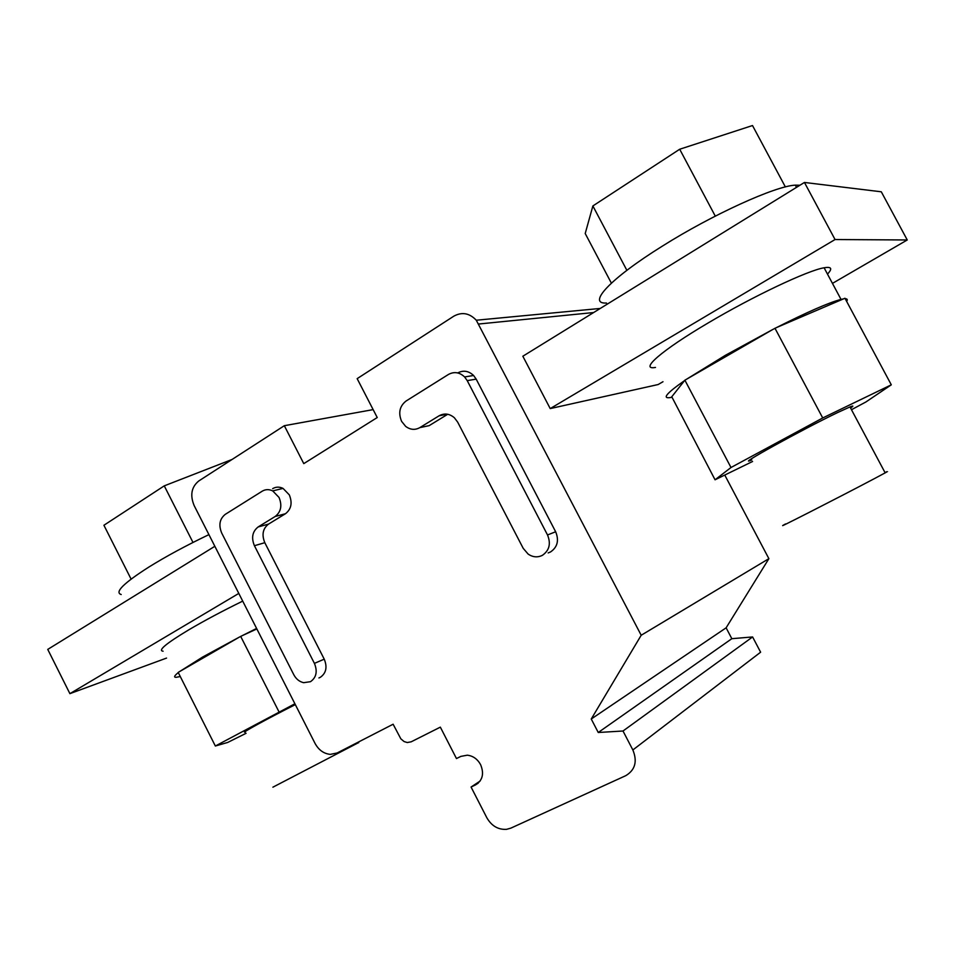 <?xml version="1.0" encoding="UTF-8"?>
<svg xmlns="http://www.w3.org/2000/svg" width="955" height="955" viewBox="0 0 955 955"><rect width="100%" height="100%" fill="white"/><g stroke="black" fill="none" stroke-linecap="round" stroke-linejoin="round"><path stroke-width="1.43" d="M198.712 481.022C191.418 487.05 189.902 495.239 194.151 505.577L315.055 743.432C318.695 750.045 323.781 753.698 330.299 754.378L337.127 752.982L393.126 724.224L400.825 738.812L404.084 741.558L407.284 742.536L411.175 741.82L440.339 727.137L456.466 758.557L460.919 756.372L467.293 755.19C473.023 755.871 477.464 759.022 480.604 764.645C484.304 773.705 482.621 780.45 475.554 784.891L471.066 787.039L486.823 817.731C491.562 825.92 498.128 829.8 506.52 829.346L510.865 828.128L625.728 775.687C635.171 770.017 637.546 761.445 632.855 749.962L623.006 731.005L598.248 732.497L591.252 719.008L641.199 635.254L476.282 320.223C469.442 313.061 461.945 311.712 453.792 316.189L357.158 378.646L377.237 417.538L303.774 463.629L284.327 425.703L198.712 481.022M318.922 677.943L320.331 677.31C326.18 673.156 327.481 667.115 324.234 659.165L264.81 542.691C261.575 534.788 262.816 528.593 268.534 524.092L285.473 513.718C291.299 509.146 292.564 502.867 289.293 494.845L283.038 488.399C279.397 486.644 275.935 486.74 272.653 488.662M548.158 552.933L550.569 551.93C557.493 547.12 559.188 540.399 555.655 531.768L476.187 379.135L473.596 375.494C468.654 370.862 463.366 370.003 457.732 372.928M421.501 427.267L429.153 425.644L447.704 414.279M480.067 781.095L471.066 787.039M632.855 749.962L760.622 652.193L752.6 636.949L623.006 731.005M598.248 732.497L731.828 638.692L752.6 636.949M731.828 638.692L726.122 627.817L591.252 719.008M726.122 627.817L768.882 558.663L641.199 635.254M768.882 558.663L724.761 475.065M832.45 283.384L907.25 239.968L881.298 191.8L804.444 182.453L522.839 356.227L550.211 408.585L658.15 384.531L662.997 381.714M373.142 409.611L284.327 425.703M279.015 497.424L272.712 490.906C269.035 489.139 265.55 489.223 262.255 491.168L225.273 514.351C219.638 518.887 218.444 525.095 221.691 533.009L293.794 674.731C296.134 679.065 299.416 681.715 303.642 682.682L310.494 681.691C316.38 677.513 317.681 671.401 314.41 663.379L254.424 545.711C251.153 537.737 252.395 531.481 258.148 526.945L275.183 516.476C281.045 511.868 282.322 505.517 279.015 497.424M467.222 380.627L464.608 376.95C459.534 372.199 454.126 371.376 448.408 374.479L406.078 401.016C399.608 406.126 398.116 412.906 401.601 421.358L405.672 426.396C410.328 429.846 415.055 430.251 419.854 427.613L439.049 415.819C444.314 412.966 449.411 413.599 454.341 417.717L457.672 422.122L523.209 548.337L528.175 554.127C532.89 557.266 537.641 557.672 542.404 555.321C549.376 550.462 551.083 543.67 547.513 534.955L467.222 380.627L476.187 379.135M166.552 658.079L69.894 693.652L47.75 649.4L214.839 546.296M69.894 693.652L238.798 593.413M242.713 601.113C222.491 611.009 204.549 620.559 188.887 629.775C166.182 643.407 157.587 650.558 163.09 651.215M907.25 239.968L835.052 239.538L804.444 182.453M550.211 408.585L835.052 239.538M827.484 274.097C832.676 268.606 831.554 266.493 824.105 267.782C807.823 270.372 752.468 296.599 708.109 322.981C661.242 350.557 638.835 370.445 655.476 367.436M178.287 672.595C174.228 675.842 173.547 677.417 176.245 677.298L180.268 676.534M202.675 657.016L179.576 671.592L239.204 637.2L202.675 657.016M256.597 628.438L242.391 635.576L256.859 628.939M121.213 594.523C114.325 592.41 123.493 583.278 148.717 567.151C166.027 556.395 186.094 545.556 208.918 534.633M684.568 380.603C665.933 393.639 661.505 399.238 671.27 397.399L684.89 380.186L772.846 329.451L725.275 355.379L686.884 379.028M843.42 298.915L841.021 299.404C828.976 302.556 807.5 311.939 776.606 327.529L844.96 298.258L891.302 384.817L865.982 401.924L851.478 409.719M846.643 301.398C847.813 299.643 847.348 298.76 845.223 298.748M606.497 303.033C586.752 304.191 609.923 278.729 662.412 246.092C712.036 214.791 775.591 185.867 795.348 185.151L799.908 185.246M246.068 733.309L227.72 742.441L215.353 746.022L178.191 672.404L179.576 671.592M239.204 637.2L242.391 635.576M752.564 461.492L715.056 479.792L672.01 397.232M772.846 329.451L776.606 327.529M215.353 746.022L294.892 703.775M240.672 636.364L278.908 711.69M192.994 542.452L164.26 485.856L232.077 459.462M131.098 579.112L103.916 525.262L164.26 485.856M715.056 479.792L730.993 467.508L822.721 417.968L891.302 384.817M684.89 380.186L730.993 467.508M774.959 328.233L822.721 417.968M611.379 283.146L585.212 233.521L592.876 205.946L679.697 149.243L752.504 125.535L785.368 186.929M715.283 216.117L679.697 149.243M626.874 270.325L592.876 205.946M295.322 704.611C266.361 719.234 238.893 734.347 245.411 732.008M850.559 408C853.806 405.839 853.615 405.481 849.986 406.925L837.965 412.405C801.723 429.75 732.569 468.046 751.764 459.988M358.626 742.596L272.879 787.195M885.01 472.582C888.52 470.887 888.568 470.982 885.166 472.868L873.503 479.1C837.941 497.913 767.331 533.869 785.583 523.925M478.24 783.112L475.554 784.891M593.652 312.536L478.801 324.008M285.473 513.718L275.183 516.476M268.534 524.092L258.148 526.945M264.81 542.691L254.424 545.711M324.234 659.165L314.41 663.379M555.655 531.768L547.513 534.955M447.155 414.183L439.049 415.819M429.153 425.644L419.854 427.613M600.277 308.441L476.282 320.223M283.038 488.399L272.712 490.906M473.596 375.494L464.608 376.95M824.105 267.782L841.021 299.404M796.518 187.347L795.348 185.151M358.364 742.071L358.698 742.715M849.986 406.925L885.166 472.868"/></g></svg>
